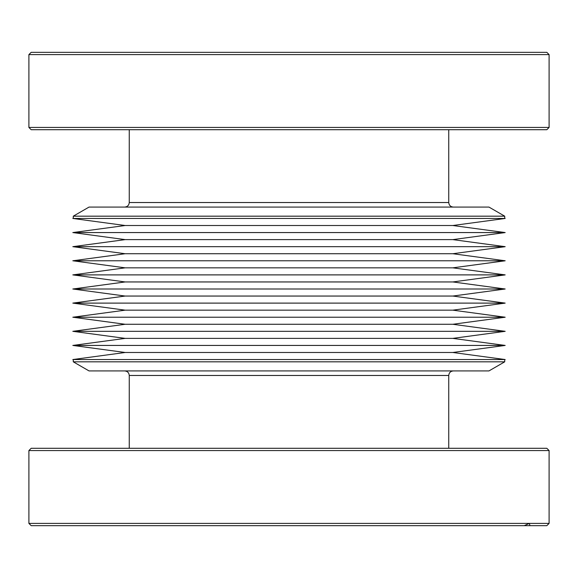 <?xml version="1.0" encoding="UTF-8"?>
<svg xmlns="http://www.w3.org/2000/svg" width="578" height="578" viewBox="0 0 578 578"><rect width="100%" height="100%" fill="white"/><g stroke="black" fill="none" stroke-linecap="round" stroke-linejoin="round"><path stroke-width="0.87" d="M549.1 450.565L28.9 450.565L28.9 523.386L549.1 523.386L549.1 450.565L546.824 448.29L31.176 448.29L28.9 450.565M28.9 523.386L31.176 525.662L524.21 525.662L529.303 523.386L529.983 525.662L546.824 525.662L549.1 523.386M448.745 448.29L448.745 375.476L129.255 375.476C128.981 372.716 127.463 371.199 124.704 370.924M129.255 448.29L129.255 375.476M73.276 361.821L504.724 361.821L488.959 370.924L89.041 370.924L73.276 361.821L73.276 359.545M504.724 361.821L504.724 359.545M452.841 352.486L125.159 352.486L72.821 359.545L505.179 359.545L452.841 352.486L505.179 345.434L72.821 345.434L125.159 352.486M505.179 345.434L452.841 338.383L125.159 338.383L72.821 345.434M452.841 338.383L505.179 331.324L72.821 331.324L125.159 338.383M505.179 331.324L452.841 324.272L125.159 324.272L72.821 331.324M452.841 324.272L505.179 317.221L72.821 317.221L125.159 324.272M452.841 310.162L125.159 310.162L72.821 303.11L505.179 303.11L452.841 310.162L505.179 317.221M505.179 303.11L452.841 296.052L125.159 296.052L72.821 303.11M452.841 296.052L505.179 289L72.821 289L125.159 296.052M505.179 289L452.841 281.948L125.159 281.948L72.821 289M452.841 281.948L505.179 274.89L72.821 274.89L125.159 281.948M505.179 274.89L452.841 267.838L125.159 267.838L72.821 274.89M452.841 267.838L505.179 260.779L72.821 260.779L125.159 267.838M505.179 260.779L452.841 253.728L125.159 253.728L72.821 260.779M452.841 253.728L505.179 246.676L72.821 246.676L125.159 253.728M452.841 239.617L125.159 239.617L72.821 232.566L505.179 232.566L452.841 239.617L505.179 246.676M452.841 225.514L125.159 225.514L72.821 218.455L505.179 218.455L452.841 225.514L505.179 232.566M73.276 216.179L89.041 207.076L488.959 207.076L504.724 216.179L73.276 216.179L73.276 218.455M504.724 216.179L504.724 218.455M129.255 129.71L129.255 202.524L448.745 202.524C449.019 205.284 450.537 206.801 453.296 207.076M448.745 129.71L448.745 202.524M28.9 127.435L31.176 129.71L546.824 129.71L549.1 127.435L28.9 127.435L28.9 54.614L549.1 54.614L549.1 127.435M549.1 54.614L546.824 52.338L31.176 52.338L28.9 54.614M529.983 525.662L524.21 525.662M448.745 375.476C449.019 372.716 450.537 371.199 453.296 370.924M125.159 310.162L72.821 317.221M125.159 239.617L72.821 246.676M125.159 225.514L72.821 232.566M129.255 202.524C128.981 205.284 127.463 206.801 124.704 207.076"/></g></svg>
